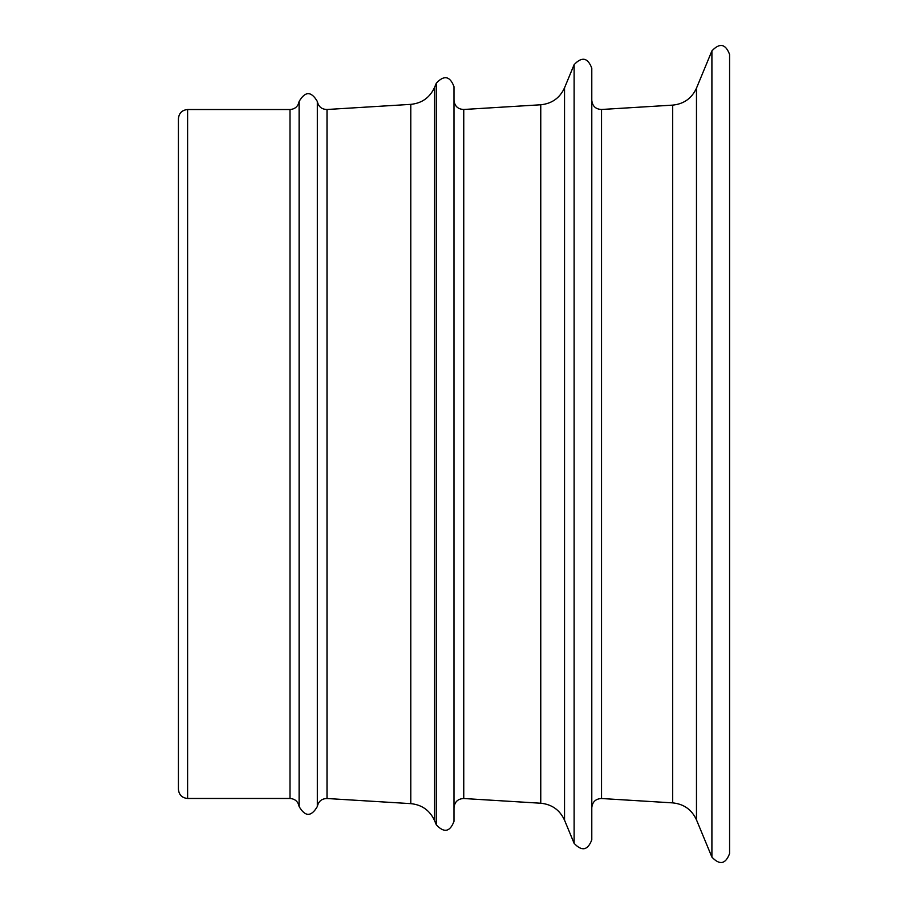 <?xml version="1.0" encoding="UTF-8"?>
<svg xmlns="http://www.w3.org/2000/svg" width="908" height="908" viewBox="0 0 908 908"><rect width="100%" height="100%" fill="white"/><g stroke="black" fill="none" stroke-linecap="round" stroke-linejoin="round"><path stroke-width="1.36" d="M178.422 332.805L178.422 331.988M178.422 334.087L178.422 332.918M178.422 249.575L178.422 248.996M178.422 180.499L178.422 179.75M178.422 197.184L178.422 194.789M178.422 301.762L178.422 296.519M178.422 293.874L178.422 293.261M178.422 353.303L178.422 351.169M178.422 454L178.422 789.29C178.967 794.863 182.031 797.928 187.604 798.472L187.604 109.528C182.031 110.072 178.967 113.137 178.422 118.71L178.422 454M591.789 454L591.789 68.191C587.771 57.579 581.88 56.41 574.117 64.672L574.117 843.328C581.88 851.59 587.771 850.421 591.789 839.809L591.789 454M454 454L454 86.657C449.982 76.045 444.091 74.876 436.328 83.139L436.328 824.861C444.091 833.124 449.982 831.955 454 821.343L454 454M729.578 454L729.578 853.588C725.56 864.2 719.669 865.369 711.906 857.107L711.906 50.893C719.669 42.631 725.56 43.8 729.578 54.412L729.578 454M410.779 803.637L327.005 798.507L327.005 109.493L410.779 104.363L410.779 803.637C421.936 804.76 429.859 810.413 434.557 820.594L434.557 87.406L436.328 83.139M540.759 803.228L463.75 798.518L463.75 109.482L540.759 104.772L540.759 803.228C551.916 804.352 559.839 810.004 564.538 820.185L564.538 87.815L574.117 64.672M672.692 802.876L601.539 798.518L601.539 109.482L672.692 105.124L672.692 802.876C683.849 804 691.771 809.652 696.47 819.833L696.47 88.167L711.906 50.893M289.993 454L289.993 798.472C295.043 798.87 298.074 801.548 299.107 806.508L299.107 101.492C298.074 106.452 295.043 109.13 289.993 109.528L289.993 454M327.005 109.493C321.682 109.346 318.458 106.679 317.335 101.48L317.335 806.52C311.251 816.939 305.179 816.939 299.107 806.508M410.779 104.363C421.936 103.24 429.859 97.587 434.557 87.406M434.557 820.594L436.328 824.861M540.759 104.772C551.916 103.648 559.839 97.996 564.538 87.815M564.538 820.185L574.117 843.328M672.692 105.124C683.849 104 691.771 98.348 696.47 88.167M696.47 819.833L711.906 857.107M289.993 109.528L187.604 109.528M289.993 798.472L187.604 798.472M327.005 798.507C321.682 798.654 318.458 801.321 317.335 806.52M601.539 109.482C595.671 109.21 592.413 106.157 591.789 100.311M601.539 798.518C595.671 798.79 592.413 801.843 591.789 807.689M463.75 109.482C457.882 109.21 454.624 106.157 454 100.311M463.75 798.518C457.882 798.79 454.624 801.843 454 807.689M317.335 101.48C311.251 91.061 305.179 91.061 299.107 101.492"/></g></svg>
